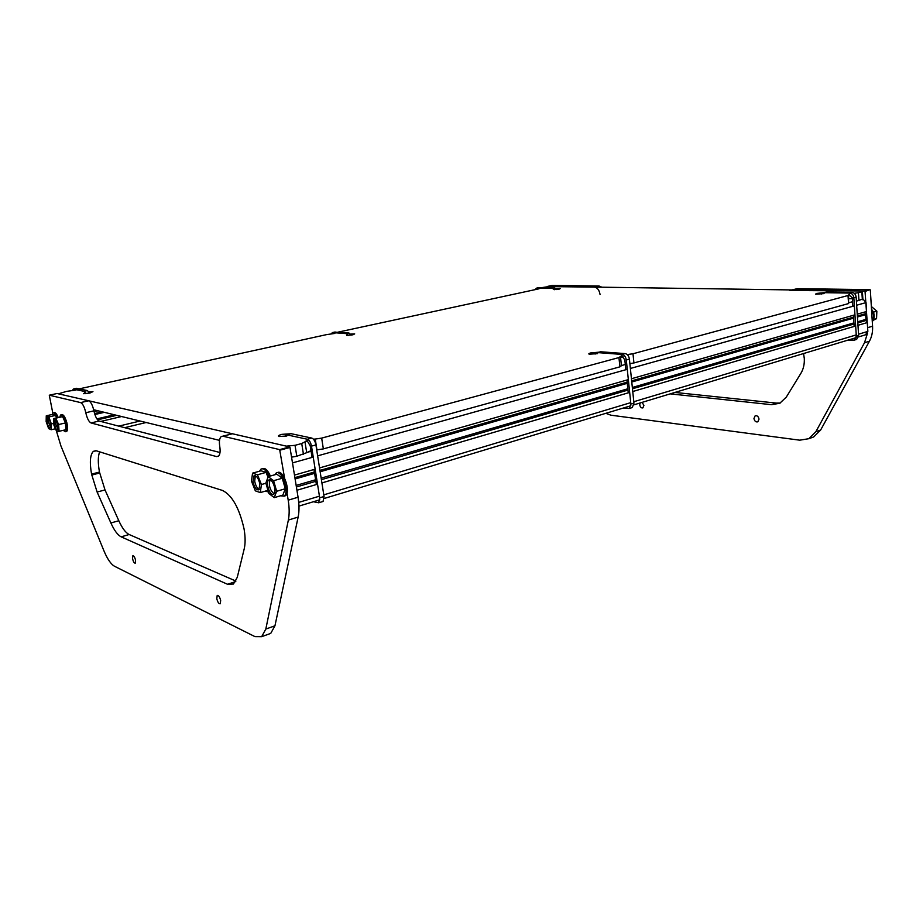 <?xml version="1.0" encoding="UTF-8"?>
<svg xmlns="http://www.w3.org/2000/svg" width="923" height="923" viewBox="0 0 923 923"><rect width="100%" height="100%" fill="white"/><g stroke="black" fill="none" stroke-linecap="round" stroke-linejoin="round"><path stroke-width="1.38" d="M862.867 298.914L866.039 302.594L866.593 311.501L865.612 314.281L865.959 319.716L867.297 322.565L867.851 331.415L865.451 334.83M298.914 504.927L298.279 498.57M848.825 298.625L852.356 298.706M803.575 353.544L804.302 358.574C804.556 364.216 803.414 369.142 800.899 373.33L786.292 397.121L779.82 403.236L771.582 404.689L776.405 403.097L780.212 403.028M642.073 402.37L643.919 405.359L642.916 407.874C641.323 408.208 640.262 407.205 639.743 404.862L640.089 402.97M753.953 418.523L755.152 415.823C757.137 415.373 758.429 416.469 759.029 419.134L757.829 421.823C755.833 422.273 754.553 421.176 753.953 418.523M600.042 294.437C599.269 290.03 597.366 287.572 594.331 287.099L547.408 286.58M594.331 287.099L599.073 286.026L552.208 285.403L547.547 286.418L552.208 285.403M605.834 413.331L610.888 415.188L799.756 440.179L808.883 438.69L815.84 431.733L864.505 342.745L867.458 333.365M867.678 328.657L865.013 290.987L789.846 290.491M670.213 393.867L771.582 404.689M599.073 286.026L601.854 287.203M792.015 289.937L797.264 288.668L792.315 289.937M865.013 290.987L869.985 289.637L797.264 288.668M869.985 289.637L865.336 291.356M867.632 327.677L872.57 326.2L870.32 290.007M872.57 326.2C872.87 331.772 871.831 336.78 869.431 341.222L864.505 342.745M815.84 431.733L820.651 430.003L869.431 341.222M820.651 430.003L813.694 436.948L810.198 438.206M674.932 392.437L776.405 403.097M99.638 451.832C97.919 456.343 97.861 463.092 99.465 472.057L105.014 489.928L97.111 492.04L91.55 474.11C89.508 462.215 90.119 454.612 93.408 451.312L96.477 450.839L222.535 490.459C232.135 495.293 239.288 508.054 244.018 528.729L244.226 529.917C245.403 537.474 245.403 543.785 244.214 548.85L237.269 577.337L233.45 584.04L227.519 584.271L235.642 581.594M132.566 558.761L132.82 555.784C133.858 555.669 134.77 557.134 135.543 560.18L135.289 563.157C134.239 563.272 133.339 561.807 132.566 558.761M216.79 598.669L217.217 595.404C218.613 595.231 219.755 596.939 220.666 600.504L220.239 603.757C218.843 603.919 217.69 602.223 216.79 598.669M284.584 478.16L279.669 449.616L222.974 436.221L221.208 436.567C219.466 438.16 218.993 441.471 219.755 446.501C220.516 451.485 220.055 454.751 218.359 456.274L216.605 456.585L91.019 422.942C88.839 421.823 87.097 418.407 85.793 412.719C84.478 407.008 82.758 403.639 80.613 402.59L49.288 395.206L52.819 413.146M80.613 402.59L88.712 400.778L57.064 393.51L49.311 395.206L57.03 393.51M56.384 430.856L60.918 445.913L103.93 550.812C107.403 559.073 110.933 564.23 114.544 566.272L254.956 636.628L261.671 636.674L265.812 629.071L288.357 520.064C289.476 514.48 289.43 507.846 288.207 500.174L287.018 492.94M105.014 489.928L118.813 520.734C122.228 528.21 125.666 532.802 129.151 534.509L121.167 536.84L227.519 584.271M121.167 536.84C117.717 535.109 114.29 530.494 110.887 522.983L118.813 520.734M97.111 492.04L110.887 522.983M88.712 400.778C90.869 401.805 92.6 405.162 93.915 410.85C95.207 416.527 96.95 419.919 99.153 421.026L91.019 422.942M220.009 452.535L99.153 421.026M222.72 436.175L232.481 433.775L222.974 436.221M279.669 449.616L289.66 446.905L232.481 433.775M289.66 446.905L289.984 447.459L279.992 450.17M288.207 500.174L298.071 497.232L289.984 447.459M298.071 497.232C299.271 504.881 299.306 511.48 298.152 517.053L288.357 520.064M265.812 629.071L274.95 625.794L298.152 517.053M274.95 625.794L270.739 633.397L268.27 634.297M129.151 534.509L235.919 581.086M75.998 390.037L66.537 391.387L58.414 393.821L286.326 446.144L295.037 445.324L296.802 456.25L291.564 457.162M334.876 333.434L326.661 334.599L79.366 388.837M539.055 288.795L337.853 332.188M824.077 293.595L815.644 294.218L816.278 293.468L823.42 292.729M597.619 353.624L589.347 354.201C588.309 353.901 588.724 353.486 590.593 352.955L598.75 352.194M286.811 436.002L279.046 436.521C277.673 436.002 278.596 435.275 281.803 434.352L291.276 433.729M88.758 391.871L92.946 391.64L89.935 393.036L83.474 393.694L85.216 392.61M350.498 334.103L354.697 333.895L352.909 334.807L346.679 335.395L347.74 334.645M556.108 288.726L560.33 288.518L559.211 289.13L553.881 289.141M862.394 291.576L862.867 299.017L856.406 301.163M862.359 299.744L861.851 291.76L858.436 292.683L858.955 300.69M620.51 356.924L621.433 365.727L619.921 366.835L323.35 448.901L316.947 449.859L315.239 439.06L321.666 438.113L323.35 448.901M619.921 366.835L618.941 357.57L321.666 438.113M848.606 295.314L848.549 303.575L848.018 295.51L632.993 353.763L633.928 362.958L629.878 363.65M848.549 303.575L633.928 362.958M541.916 287.607L549.623 286.453L860.859 290.93L862.359 291.057L861.851 291.76M303.471 454.404L301.729 443.513L304.982 441.84L306.713 452.685L296.802 456.25M301.729 443.513L295.037 445.324M219.512 440.363L93.673 409.731M306.713 452.685L310.993 450.655M618.941 357.57L622.148 355.332M627.236 354.559L632.993 353.763M848.018 295.51L849.737 293.883M854.236 293.306L858.436 292.683M304.982 441.84L307.532 440.329M313.439 439.175L315.239 439.06M871.577 310.243L872.697 312.216C873.931 315.389 873.781 318.308 872.247 320.95M871.508 309.147L873.377 312.02C874.75 315.689 874.393 318.885 872.281 321.608M871.347 306.505L876.85 311.178L876.55 318.677L873.181 320.304M873.435 312.159L876.85 311.178M873.539 319.566L876.55 318.677M50.546 423.576C49.577 419.48 48.469 417.531 47.223 417.715L46.946 421.973C47.904 426.057 49.011 428.007 50.269 427.834L50.546 423.576M48.227 417.969L48.284 421.661L50.603 427.257M58.207 417.542C56.661 413.712 55.276 412.108 54.053 412.731L53.719 412.8M57.145 417.784C55.599 413.954 54.215 412.35 52.992 412.973L52.288 414.45M56.511 417.934L55.611 415.396L52.992 414.289L46.265 415.811L46.15 421.626L48.619 428.56L51.215 429.749L51.353 423.934L48.861 416.942L46.265 415.811M55.461 428.757L51.215 429.749M53.811 423.369L51.353 423.934M55.611 415.396L48.861 416.942M57.895 424.661C56.857 421.119 55.807 419.504 54.734 419.815L54.665 425.238C55.692 428.768 56.753 430.383 57.826 430.083L57.895 424.661M55.749 420.057L56.026 424.926L58.172 429.518M65.948 431.652L66.675 431.479C67.806 430.176 67.864 427.234 66.825 422.642C65.141 416.873 63.41 414.242 61.622 414.762L61.299 414.831M63.11 430.36L65.614 431.722C66.733 430.43 66.791 427.487 65.752 422.896C64.068 417.115 62.337 414.485 60.56 415.004L59.73 417.196M59.084 431.306L65.891 429.703L65.441 422.953L62.614 416.619L53.476 418.627L53.961 425.365L56.753 431.687L59.084 431.306L58.611 424.534L55.795 418.177L53.476 418.627M65.441 422.953L58.611 424.534M62.614 416.619L55.795 418.177M259.871 484.021C258.452 478.079 256.49 475.368 253.975 475.91L252.994 481.691C254.402 487.609 256.363 490.298 258.878 489.778L259.871 484.021M255.348 475.76L254.69 481.206C255.579 485.544 257.09 488.29 259.236 489.444M265.282 491.14L268.443 491.994M270.358 476.026C267.716 470.026 265.051 467.592 262.363 468.711M269.02 476.395C266.32 470.315 263.632 467.903 260.944 469.138L259.582 471.192M267.993 477.214L266.043 472.38L261.047 470.788L252.544 473.153L251.483 481.183L255.336 490.84L260.309 492.582L261.417 484.54L257.505 474.78L252.544 473.153M267.97 490.355L260.309 492.582M265.916 483.248L261.417 484.54M266.043 472.38L257.505 474.78M273.323 494.416L273.773 494.197C277.223 492.213 272.712 478.333 269.124 479.856L268.708 480.064C265.293 482.071 269.712 495.813 273.323 494.416M280.488 495.801L284.007 496.136C289.718 492.905 282.334 470.234 276.427 472.807L274.466 474.86M270.104 479.891C268.501 485.394 269.851 490.055 274.119 493.874M284.607 496.101L285.357 495.743C291.08 492.501 283.696 469.842 277.777 472.426M274.258 497.635L282.853 495.109L285.299 488.752L282.265 478.229L276.819 474.191L268.201 476.637L265.859 483.052L268.87 493.493L274.258 497.635L276.658 491.278L273.612 480.698L268.201 476.637M285.299 488.752L276.658 491.278M282.265 478.229L273.612 480.698M84.316 393.094L84.985 393.752M76.367 388.375L87.477 390.556L89.335 393.163M72.421 390.625L73.309 389.033L83.97 391.329L85.735 393.694M334.588 332.107L348.986 333.018L351.086 335.153M331.08 333.999L332.442 332.568L346.263 333.618L348.225 335.441M538.363 287.699L554.469 287.803L556.65 289.557M535.236 289.326L536.84 288.034L552.3 288.288L554.308 289.73M313.393 501.743L318.723 502.781L319.693 497.809L311.489 446.121C310.705 442.325 309.332 440.04 307.359 439.256L286.615 434.802L284.711 436.383M322.3 501.697L323.062 501.466L324.054 496.493L315.908 444.909C315.124 441.125 313.739 438.852 311.778 438.067L290.953 433.66L286.442 434.779M312.066 457.416L310.232 445.844L307.751 441.725L305.467 441.229M316.381 484.54L313.993 469.507M317.293 500.566L317.916 500.381M622.91 408.162L629.198 408.485L630.87 404.043L626.302 359.982C625.748 356.774 624.329 354.928 622.056 354.432L597.504 352.586L595.081 354.086M631.332 407.839L632.278 407.551L633.951 403.12L629.417 359.128C628.863 355.932 627.444 354.086 625.159 353.601L600.596 351.767L597.296 352.574M625.84 369.719L624.825 359.866L622.275 356.532L620.337 356.382M628.251 392.852L626.913 380.034M627.709 406.708L628.482 406.478M847.787 340.172L854.352 340.114L856.325 336.11L853.833 297.725C853.417 294.945 852.033 293.399 849.679 293.076L824.054 292.672L821.447 294.068M855.633 339.722L856.636 339.41L858.621 335.43L856.14 297.091C855.725 294.31 854.34 292.776 851.998 292.453L826.362 292.06L823.835 292.672M852.852 306.286L852.287 297.691L848.895 294.887M854.167 326.43L853.44 315.262M852.887 338.637L853.706 338.383M866.293 320.431L857.813 322.912M854.006 324.019L632.474 388.768M627.963 390.083L321.4 479.683M315.862 481.298L296.41 486.986M865.705 314.639L857.432 317.016M853.625 318.112L631.77 382.007M627.259 383.31L320.143 471.757M314.605 473.349L295.106 478.968M866.593 311.501L857.248 314.166M854.94 314.824L631.436 378.742M628.344 379.618L319.543 467.915M315.147 469.172L294.472 475.091M866.039 302.594L856.671 305.213M854.363 305.859L630.374 368.462M627.271 369.327L317.639 455.858M313.232 457.093L292.499 462.885M852.552 301.717L849.091 302.675M625.298 364.493L621.41 365.566M311.097 451.266L306.771 452.466M867.297 322.565L857.963 325.311M855.667 325.992L632.751 391.525M629.671 392.425L321.908 482.914M317.535 484.194L296.941 490.251M867.851 331.415L858.54 334.207M856.244 334.899L633.813 401.724M630.732 402.647L323.788 494.855M319.427 496.17L298.89 502.343M623.152 356.843L620.579 357.547M865.855 313.589L857.363 316.024M853.556 317.12L631.655 380.864M627.144 382.168L319.935 470.418M314.385 472.011L294.887 477.618M865.993 319.358L857.732 321.769M853.937 322.877L632.336 387.464M627.825 388.779L321.158 478.149M315.62 479.764L296.156 485.429M116.736 415.35L97.584 419.838M104.345 412.327L94.873 414.519M98 410.781L94.088 411.693M121.571 416.527L100.722 421.43M140.054 421.026L118.744 426.126M102.165 411.796L94.573 413.562M114.406 414.773L96.88 418.88M99.638 473.003L91.735 475.057M91.55 474.11L99.465 472.057M216.605 456.585L218.647 456.031M85.793 412.719L93.915 410.85M83.97 391.329L87.477 390.556M73.309 389.033L76.771 388.283M346.263 333.618L348.986 333.018M332.442 332.568L335.141 331.992M552.3 288.288L554.469 287.803M536.84 288.034L538.986 287.561M290.953 433.66L286.615 434.802M311.778 438.067L307.359 439.256M315.908 444.909L311.489 446.121M324.054 496.493L319.693 497.809M600.596 351.767L597.504 352.586M625.159 353.601L622.056 354.432M629.417 359.128L626.302 359.982M633.951 403.12L630.87 404.043M826.362 292.06L824.054 292.672M851.998 292.453L849.679 293.076M856.14 297.091L853.833 297.725M858.621 335.43L856.325 336.11M866.259 334.588L858.494 336.941M856.198 337.633L633.916 404.839M630.836 405.762L324.192 498.478M319.831 499.805L298.96 506.104M623.083 356.809L620.568 357.489M808.883 438.69L813.694 436.948M146.146 422.503L124.674 427.684M95.877 450.701L93.408 451.312M261.671 636.674L270.739 633.397M66.675 431.479L65.614 431.722M254.886 475.657L253.975 475.91M285.357 495.743L284.007 496.136M269.654 479.798L268.708 480.064M323.062 501.466L318.723 502.781M632.278 407.551L629.198 408.485M856.636 339.41L854.352 340.114"/></g></svg>
